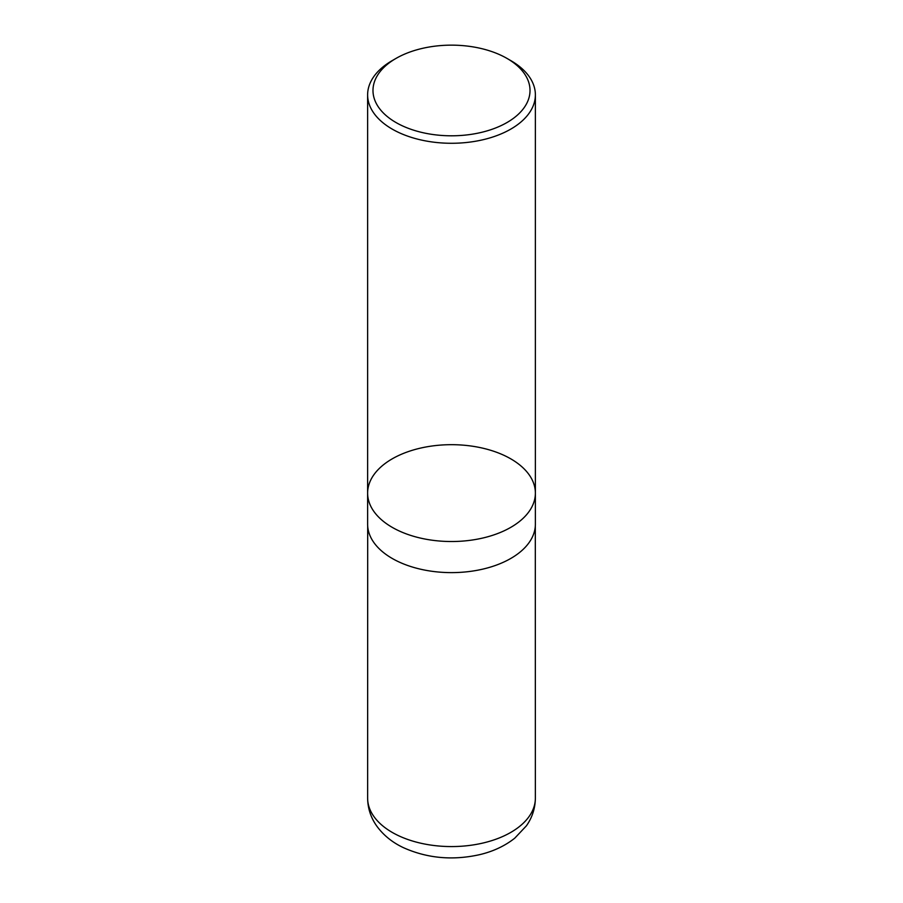 <?xml version="1.0" encoding="UTF-8"?>
<svg xmlns="http://www.w3.org/2000/svg" width="903" height="903" viewBox="0 0 903 903"><rect width="100%" height="100%" fill="white"/><g stroke="black" fill="none" stroke-linecap="round" stroke-linejoin="round"><path stroke-width="1.35" d="M510.805 60.614L507.012 58.424A78.505 45.319 180 0 1 507.012 122.526A78.505 45.319 180 0 1 395.988 122.526A78.505 45.319 180 0 1 395.988 58.424A78.505 45.319 180 0 1 507.012 58.424L510.805 60.614A83.877 48.423 180 0 1 535.377 94.86A83.877 48.423 180 0 1 483.602 139.593A83.877 48.423 180 0 1 392.195 129.095A83.877 48.423 180 0 1 367.623 94.86A83.877 48.423 180 0 1 392.195 60.614L395.988 58.424M392.195 527.341A83.877 48.423 0 0 0 483.602 537.838A83.877 48.423 0 0 0 535.377 493.106A83.877 48.423 180 0 1 483.602 537.838A83.877 48.423 180 0 1 392.195 527.341A83.877 48.423 180 0 1 367.623 493.106A83.877 48.423 0 0 0 392.195 527.341M392.195 558.438A83.877 48.423 180 0 1 367.623 524.191L367.623 493.106A83.877 48.423 180 0 1 451.5 444.682A83.877 48.423 180 0 1 535.377 493.106L535.377 524.191A83.877 48.423 180 0 1 483.602 568.935A83.877 48.423 180 0 1 392.195 558.438M535.366 798.15A83.866 48.423 180 0 1 451.5 846.574A83.866 48.423 180 0 1 367.634 798.15C367.769 808.411 370.828 817.734 376.799 826.121C383.504 835.275 392.342 842.443 403.325 847.624C427.142 858.313 452.538 860.672 479.549 854.678C493.128 851.484 504.856 845.987 514.755 838.176L526.404 825.827C532.239 817.508 535.231 808.275 535.366 798.15L535.31 526.054M367.623 94.86L367.623 493.106M535.377 94.86L535.377 493.106M367.69 526.054L367.634 798.15"/></g></svg>
